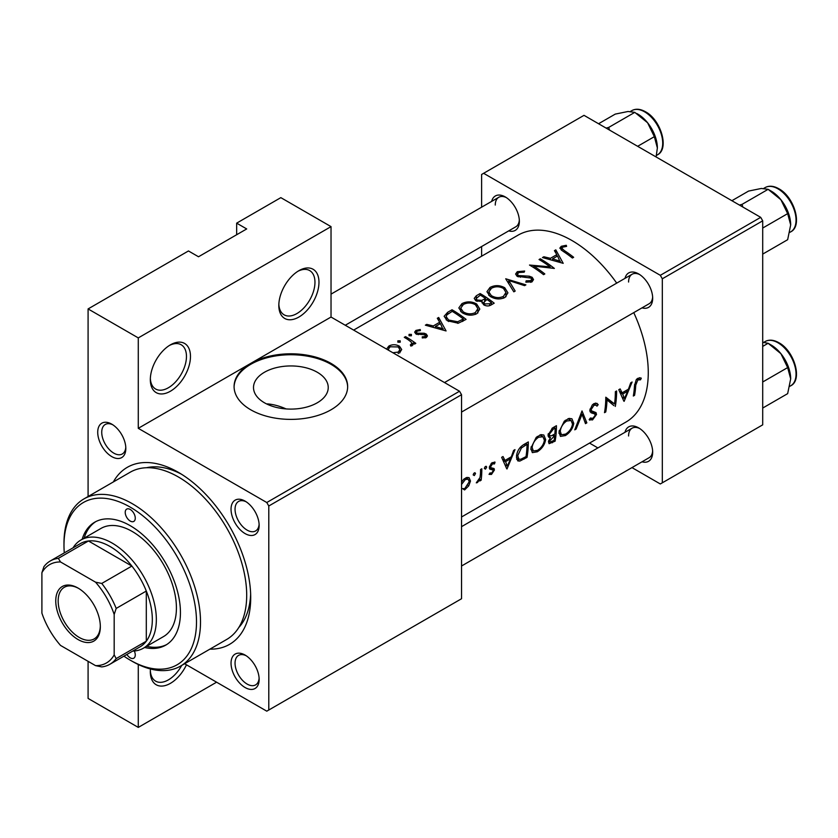 <?xml version="1.0" encoding="UTF-8"?>
<svg xmlns="http://www.w3.org/2000/svg" width="838" height="838" viewBox="0 0 838 838"><rect width="100%" height="100%" fill="white"/><g stroke="black" fill="none" stroke-linecap="round" stroke-linejoin="round"><path stroke-width="1.26" d="M278.824 305.451A28.398 16.393 -60 0 1 298.904 270.674A28.398 16.393 -60 0 1 318.974 282.259A28.398 16.393 -60 0 1 298.904 317.036A28.398 16.393 -60 0 1 278.824 305.451M278.845 304.246A25.559 14.759 120 0 0 284.113 314.826A25.559 14.759 120 0 0 303.806 307.986A25.559 14.759 120 0 0 314.962 282.259A25.559 14.759 120 0 0 309.672 270.569A25.559 14.759 120 0 0 297.867 271.303M150.327 379.635A28.398 16.393 -60 0 1 170.397 344.858A28.398 16.393 -60 0 1 190.477 356.454A28.398 16.393 -60 0 1 170.397 391.231A28.398 16.393 -60 0 1 150.327 379.635M150.348 378.43A25.559 14.759 120 0 0 155.617 389.021A25.559 14.759 120 0 0 175.31 382.17A25.559 14.759 120 0 0 186.465 356.454A25.559 14.759 120 0 0 181.176 344.753A25.559 14.759 120 0 0 169.37 345.486M186.465 664.806A28.398 16.393 -60 0 1 164.049 685.83A28.398 16.393 -60 0 1 150.327 671.762A28.398 16.393 -60 0 1 150.463 668.986M286.104 408.923A93.699 54.103 -120 0 0 267.406 403.895L266.987 404.115M317.288 402.774A37.364 21.579 0 0 0 328.234 387.523A37.364 21.579 0 0 0 305.168 367.589A37.364 21.579 0 0 0 264.452 372.261A37.364 21.579 0 0 0 253.505 387.523A37.364 21.579 0 0 0 276.571 407.457A37.364 21.579 0 0 0 317.288 402.774M184.622 663.738L266.777 711.169L268.789 710.016L268.789 505.995L266.777 502.517L459.528 391.231L331.031 317.036L250.709 363.409A56.785 32.787 0 0 0 234.085 386.59A56.785 32.787 0 0 0 269.134 416.884A56.785 32.787 0 0 0 331.031 409.782A56.785 32.787 0 0 0 347.655 386.59A56.785 32.787 0 0 0 312.605 356.297A56.785 32.787 0 0 0 250.709 363.409L138.28 428.323L138.28 337.903L88.084 308.929L188.466 250.96L198.512 256.763L246.697 228.942L236.662 223.149L236.662 234.734M347.655 387.062A56.785 32.787 0 0 0 312.228 357.145A56.785 32.787 0 0 0 250.709 364.341A56.785 32.787 0 0 0 234.085 387.062M97.721 432.261A19.882 11.481 60 0 1 111.768 424.154A19.882 11.481 60 0 1 125.826 448.498A19.882 11.481 60 0 1 111.768 456.605A19.882 11.481 60 0 1 97.721 432.261M112.816 424.803A17.032 9.836 -120 0 0 105.263 424.468A17.032 9.836 -120 0 0 101.733 432.261A17.032 9.836 -120 0 0 109.17 449.409A17.032 9.836 -120 0 0 122.296 453.976A17.032 9.836 -120 0 0 125.784 447.272M231.037 509.242A19.882 11.481 60 0 1 245.094 501.124A19.882 11.481 60 0 1 259.152 525.468A19.882 11.481 60 0 1 245.094 533.586A19.882 11.481 60 0 1 231.037 509.242M246.131 501.773A17.032 9.836 -120 0 0 238.579 501.438A17.032 9.836 -120 0 0 235.049 509.242A17.032 9.836 -120 0 0 242.486 526.379A17.032 9.836 -120 0 0 255.621 530.946A17.032 9.836 -120 0 0 259.11 524.242M231.037 663.183A19.882 11.481 60 0 1 245.094 655.065A19.882 11.481 60 0 1 259.152 679.409A19.882 11.481 60 0 1 245.094 687.527A19.882 11.481 60 0 1 231.037 663.183M246.131 655.714A17.032 9.836 -120 0 0 238.579 655.379A17.032 9.836 -120 0 0 235.049 663.183A17.032 9.836 -120 0 0 242.486 680.33A17.032 9.836 -120 0 0 255.621 684.887A17.032 9.836 -120 0 0 259.11 678.183M624.991 432.293A19.882 11.481 60 0 1 638.629 427.862A19.882 11.481 60 0 1 652.676 452.206A19.882 11.481 60 0 1 642.023 461.801M639.666 428.511A17.032 9.836 -120 0 0 632.114 428.176A17.032 9.836 -120 0 0 628.584 435.98M624.991 278.352A19.882 11.481 60 0 1 638.629 273.921A19.882 11.481 60 0 1 652.676 298.265A19.882 11.481 60 0 1 642.023 307.86M639.666 274.571A17.032 9.836 -120 0 0 632.114 274.236A17.032 9.836 -120 0 0 628.584 282.029M491.665 201.382A19.882 11.481 60 0 1 505.304 196.951A19.882 11.481 60 0 1 519.361 221.295A19.882 11.481 60 0 1 508.708 230.89M506.351 197.59A17.032 9.836 -120 0 0 498.799 197.265A17.032 9.836 -120 0 0 495.268 205.059M113.36 481.934A102.226 59.016 60 0 1 178.431 472.381A102.226 59.016 60 0 1 250.709 597.567A102.226 59.016 60 0 1 209.909 649.146M181.511 474.224A93.699 54.103 -120 0 0 146.524 467.73M461.539 516.983L625.913 422.08A107.903 62.295 -120 0 0 648.266 372.68A107.903 62.295 -120 0 0 633.758 312.626M641.29 378.158L639.53 377.729L636.304 379.583L634.492 385.742A107.903 62.295 60 0 1 633.329 396.028L634.586 395.306A107.903 62.295 -120 0 0 635.749 385.176L637.833 379.949L640.515 379.813L641.29 378.158M624.132 401.339L632.114 382.013L630.731 382.809L628.458 389.167L622.089 392.844L620.151 388.916L618.779 389.712L623.86 401.182M615.312 406.43A107.903 62.295 -120 0 0 616.611 390.958L615.354 391.681A107.903 62.295 60 0 1 614.547 403.968L605.801 397.202A107.903 62.295 60 0 1 604.491 412.673L605.759 411.95A107.903 62.295 -120 0 0 607.005 399.894L613.95 405.644M589.166 419.597L592.497 419.943L596.52 414.475L596.017 412.621L591.555 410.84L591.125 409.583L593.953 405.278L595.996 405.173L596.97 406.158L598.185 404.67L596.928 403.329L593.964 403.623L592.236 405.037L589.868 410.285L591.104 412.799L594.666 413.899L589.931 411.175L594.571 413.846L595.242 415.26L592.895 418.351L590.444 418.015L589.166 419.597L589.826 420.194M589.889 409.96L592.068 411.217L589.9 409.876M591.136 418.571L590.444 418.015M586.841 422.865L582.012 410.934L574.763 429.842L576.115 429.056L582.054 414.286L585.49 423.651L586.841 422.865L584.893 421.744M573.768 423.368L571.935 418.801L569.075 418.403L564.32 421.147L558.988 431.968L560.433 436.389L565.42 435.571C570.07 432.555 572.857 428.49 573.768 423.368L572.459 422.614M555.123 441.176A107.903 62.295 -120 0 0 556.432 425.704L552.63 427.893L548.042 435.037L548.9 437.363L550.472 437.467L548.481 441.647L549.089 443.679L555.123 441.176L553.939 440.495M545.664 439.594L543.831 435.027L540.96 434.629L536.205 437.384L530.883 448.204L532.329 452.625L537.305 451.797C541.956 448.78 544.742 444.716 545.664 439.594L544.354 438.84M527.018 457.412A107.903 62.295 -120 0 0 528.317 441.93L523.97 444.444C519.529 447.136 517.036 451.095 516.48 456.322L517.779 460.89L519.811 461.089L527.018 457.412L525.835 456.72M507.011 468.955L514.982 449.629L513.61 450.425L511.337 456.783L504.968 460.46L503.02 456.532L501.648 457.328L506.739 468.798M494.766 462.031L491.319 463.288L489.35 467.594L489.748 469.102L492.88 469.971L493.142 470.799L491.655 473.072L490 472.915L489.046 474.371L491.487 474.434L494.41 470.013L494.085 468.536L490.921 467.709L490.607 466.808L492.472 463.875L494.483 463.927L495.049 462.157M492.189 462.597L494.483 463.927M491.016 467.772L489.434 466.85L491.016 467.772M485.527 466.431L486.689 467.101L486.155 466.274L484.898 466.996L484.343 468.452L485.495 469.123L486.689 467.101L486.155 466.274M484.343 468.452L485.495 469.123L484.343 468.452M481.138 480.226A107.903 62.295 -120 0 0 481.829 468.777L480.572 469.5A107.903 62.295 60 0 1 480.488 473.439L480.027 477.503L476.298 482.856L477.346 482.604L480.069 479.326A107.903 62.295 60 0 1 479.881 480.96L481.138 480.226L480.038 479.598M474.35 472.883L475.523 473.554L474.978 472.726L473.732 473.449L473.177 474.905L474.318 475.565L475.523 473.554L474.978 472.726M473.177 474.905L474.318 475.565L473.177 474.905M463.246 489.151L464.619 489.947L468.746 485.851L470.485 481.022L469.05 477.629L466.829 477.44L463.854 479.147L461.539 482.06M616.716 283.118A107.903 62.295 -120 0 0 518.02 235.185L353.636 330.099M566.268 245.293L561.25 246.299L559.826 248.142L562.895 251.191A107.903 62.295 60 0 1 572.385 258.02L573.653 257.297A107.903 62.295 -120 0 0 564.299 250.562L561.879 248.258L562.623 247.189L566.603 246.372L566.268 245.293L566.268 246.414M554.431 250.656L556.799 254.647L550.43 258.324L543.852 256.763L542.479 257.559L563.199 263.331L555.814 249.86L554.431 250.656M517.297 271.68L515.59 274.036L517.088 276.278L530.967 278.08L531.659 279.264L530.684 280.625L526.138 280.835L525.866 282.155L531.983 281.851L533.523 279.588L532.172 277.305L529.249 276.194L518.376 275.566L517.465 274.204L518.743 272.518L524.169 272.172L524.651 271.041L517.297 271.68L517.297 276.404M525.897 284.868L505.723 278.782L513.83 291.834L515.181 291.058L508.792 280.51L524.546 285.643L525.897 284.868M476.644 303.974C471.742 301.292 466.829 301.188 461.916 303.66L458.836 307.923L461.937 312.553C466.871 315.58 471.825 315.968 476.801 313.705L479.818 309.086L476.644 303.974L476.644 305.776M466.075 319.404A107.903 62.295 -120 0 0 452.028 309.777L447.67 312.291L444.14 316.282L447.345 320.755L458.271 323.217L466.075 319.404M420.257 329.533L415.931 330.413L414.642 332.141L415.889 333.922L425.055 334.833L425.107 336.572L422.247 336.834L422.268 337.955L426.364 337.494L427.453 335.933L426.27 334.069L424.217 333.252L417.094 333.157L416.465 332.204L417.261 331.115L420.372 330.581L420.257 329.533L420.257 330.581M425.631 337.798L425.631 335.776L425.107 337.924M411.395 334.393L409.049 334.383L409.049 335.745L411.395 335.776L411.395 334.393M409.049 334.383L409.049 335.745L409.049 334.383M415.805 343.35A107.903 62.295 -120 0 0 405.54 336.625L404.272 337.347A107.903 62.295 60 0 1 407.729 339.432L411.029 341.873L411.835 343.496L410.369 344.847L410.767 346.031L412.223 345.665L413.029 342.993A107.903 62.295 60 0 1 414.548 344.083L415.805 343.35M399.496 353.008L401.706 349.519L399.475 346.22C395.924 344.334 392.383 344.271 388.863 346.042L386.622 349.037M400.218 340.846L397.872 340.836L397.872 342.197L400.218 342.218L400.218 340.846M397.872 340.836L397.872 342.197L397.872 340.836M437.31 318.272L439.678 322.263L433.309 325.94L426.731 324.39L425.358 325.175L446.078 330.947L438.693 317.476L437.31 318.272M482.133 303.063L482.133 301.586L483.495 304.665C486.312 306.331 488.963 306.362 491.445 304.76L494.19 303.178A107.903 62.295 -120 0 0 480.132 293.551L476.33 295.751L474.214 298.391L475.837 300.758L482.133 301.586L481.986 302.329M504.759 287.748C499.846 285.067 494.933 284.962 490.021 287.424L486.951 291.697L490.052 296.327C494.986 299.355 499.94 299.742 504.905 297.48L507.922 292.85L504.759 287.748L504.759 289.55M554.368 268.432A107.903 62.295 -120 0 0 540.311 258.806L539.054 259.539A107.903 62.295 60 0 1 550.095 266.83L529.501 265.049A107.903 62.295 60 0 1 543.558 274.665L544.826 273.942A107.903 62.295 -120 0 0 533.764 266.117L554.368 268.432M216.581 682.195L138.28 727.405L88.084 698.421L88.084 661.329M88.084 496.525L88.084 308.929M631.967 467.604L660.313 483.966L762.706 424.845L762.706 220.823L662.313 278.792L660.313 275.314L760.705 217.346L584.013 115.34L481.609 174.461L481.609 207.185M660.313 275.314L483.62 173.298M481.609 256.208L481.609 246.529M597.892 447.932L589.512 443.093M662.313 482.814L662.313 278.792M760.705 217.346L762.706 220.823M461.539 566.006L649.146 457.684A17.032 9.836 -120 0 0 652.645 450.98M345.256 325.259L515.831 226.773A17.032 9.836 -120 0 0 519.319 220.069M461.539 412.066L649.146 303.744A17.032 9.836 -120 0 0 652.645 297.04M266.777 502.517L138.28 428.323M236.662 223.149L280.835 197.642L331.031 226.627L331.031 317.036M268.789 710.016L461.539 598.73L461.539 394.708L268.789 505.995M138.28 727.405L138.28 664.503M459.528 391.231L461.539 394.708M238.778 627.526A93.699 54.103 -120 0 0 250.646 593.974M138.28 337.903L331.031 226.627M150.348 670.557A25.559 14.759 120 0 0 155.617 681.137A25.559 14.759 120 0 0 181.71 665.424M388.863 347.843L388.863 346.042M399.475 348.158L399.475 346.22M398.239 353.584L398.239 352.086L392.949 352.735M388.811 350.399L388.392 349.132L390.131 346.775L398.197 346.942L399.894 349.582L398.239 352.086M405.54 338.091L405.54 336.625M413.029 344.847L413.029 342.993M411.196 345.989L411.196 344.607M415.931 333.943L415.931 330.413M417.094 334.456L417.094 333.157M418.424 334.687L418.424 333.576M421.043 334.551L421.043 333.356M424.217 334.467L424.217 333.252M426.27 337.546L426.27 334.069M426.731 325.479L426.731 324.39M433.309 327.092L433.309 325.94M439.678 324.044L439.678 322.263M438.693 320.556L438.693 317.476M443.26 328.884L435.414 326.506L440.442 323.604L443.26 330.13M435.414 327.679L435.414 326.506M452.028 311.464L452.028 309.777M452.206 311.359A107.903 62.295 60 0 1 463.372 319.006L457.674 321.761L448.602 320.022L446.162 316.638L446.926 314.826L452.206 311.359M463.372 320.964L463.372 319.006M457.674 323.332L457.674 321.761M448.602 321.53L448.602 320.022M461.916 305.587L461.916 303.66M475.293 312.605C471.27 314.47 467.237 314.208 463.205 311.83L460.722 308.143L463.404 304.466C467.374 302.455 471.365 302.528 475.387 304.707L477.88 308.688L475.293 312.605L475.293 314.428M463.205 313.328L463.205 311.83M480.132 295.227L480.132 293.551M476.33 297.909L476.33 295.751M491.487 302.78L489.769 303.765L484.731 303.922L483.809 302.382L486.983 299.459A107.903 62.295 60 0 1 491.487 302.78L491.487 304.739M489.769 305.566L489.769 303.765M484.731 305.378L484.731 303.922M485.537 298.464L481.902 300.36L477.094 300.035L476.152 298.579L480.31 295.133A107.903 62.295 60 0 1 485.537 298.464L485.537 300.308M481.902 301.638L481.902 300.36M477.094 301.387L477.094 300.035M490.021 289.361L490.021 287.424M503.408 296.38C499.385 298.234 495.352 297.972 491.309 295.594L488.826 291.907L491.508 288.241C495.478 286.219 499.479 286.303 503.502 288.481L505.984 292.452L503.408 296.38L503.408 298.202M491.309 297.092L491.309 295.594M508.792 283.37L508.792 280.51M518.376 276.875L518.376 275.566M520.251 277.294L520.251 276.152M529.249 277.388L529.249 276.194M532.172 281.725L532.172 277.305M526.138 282.207L526.138 280.835M530.684 282.364L530.684 280.625M540.311 260.272L540.311 258.806M533.764 267.636L533.764 266.117M550.095 267.94L550.095 266.83M543.852 257.853L543.852 256.763M550.43 259.476L550.43 258.324M556.799 256.418L556.799 254.647M555.814 252.94L555.814 249.86M560.381 261.257L552.535 258.879L557.563 255.988L560.381 262.514M552.535 260.052L552.535 258.879M561.25 250.07L561.25 246.299M633.549 394.698L634.586 395.306M637.854 378.273L640.515 379.813M637.173 378.745L638.745 379.645M636.618 379.247L637.833 379.949M502.528 459.056L504.968 460.46M507.399 466.106L505.534 461.686L510.562 458.784L507.399 466.106L505.199 464.828M503.146 460.313L505.534 461.686M509.211 458.009L510.562 458.784M489.696 473.397L491.487 474.434M491.372 463.246L492.472 463.875M489.581 466.211L490.607 466.808M489.392 467.112L494.41 470.013M479.483 478.98L480.069 479.326M476.644 482.196L477.346 482.604M467.939 485.38L468.746 485.851M469.008 480.164L470.485 481.022M461.539 484.437L465.341 479.535L468.191 479.179L469.228 481.735L464.786 488.585L461.539 488.617M464.189 478.875L465.341 479.535M516.648 459.266L519.811 461.089M527.05 444.318A107.903 62.295 60 0 1 526.013 456.616L520.765 459.266L518.806 459.172L517.737 455.6L521.404 447.974L527.05 444.318L525.615 443.491M516.648 454.971L517.737 455.6M520.262 447.314L521.404 447.974M535.964 451.033L537.305 451.797M537.504 450.32L533.324 450.97L532.14 447.471C532.759 443.155 534.916 439.741 538.614 437.227L542.982 436.745L544.396 440.327C543.632 444.528 541.338 447.859 537.504 450.32M531.062 446.853L532.14 447.471M537.273 436.462L538.614 437.227M548.104 436.095L550.472 437.467M554.117 440.39L550.074 442.045L549.749 440.893L554.735 435.54A107.903 62.295 60 0 1 554.117 440.39M548.796 440.338L549.749 440.893M552.556 435.268L553.887 436.032M553.436 434.796L554.735 435.54M554.882 433.958L551.425 435.781L549.906 435.781L549.299 434.304L553.363 429.129L555.154 428.092A107.903 62.295 60 0 1 554.882 433.958M548.241 433.696L549.299 434.304M551.959 428.323L553.363 429.129M553.729 427.265L555.154 428.092M564.079 434.796L565.42 435.571M565.619 434.094L561.429 434.744L560.245 431.245C560.873 426.93 563.031 423.515 566.718 421.001L571.097 420.519L572.511 424.101C571.746 428.291 569.442 431.622 565.619 434.094M559.166 430.627L560.245 431.245M565.388 420.236L566.718 421.001M581.132 413.752L582.054 414.286M575.339 428.606L576.115 429.056M595.409 403.068L598.185 404.67M592.696 404.555L593.953 405.278M590.067 408.965L591.125 409.583M589.879 410.641L596.52 414.475M590.036 418.518L592.497 419.943M590.193 411.887L592.843 413.417M608.587 400.522L608.587 401.172M605.78 399.192L607.005 399.894M604.722 411.343L605.759 411.95M605.79 398.574L614.547 403.968M619.659 391.44L622.089 392.844M624.52 398.479L622.655 394.07L627.683 391.168L624.52 398.479L622.32 397.212M620.267 392.687L622.655 394.07M626.342 390.393L627.683 391.168M126.905 654.447A7.102 4.096 -120 0 0 130.246 657.851A7.102 4.096 -120 0 0 133.797 658.197A7.102 4.096 -120 0 0 134.31 651.011M130.246 521.058A7.102 4.096 -120 0 0 133.797 521.414A7.102 4.096 -120 0 0 134.887 515.726A7.102 4.096 -120 0 0 130.246 509.473A7.102 4.096 -120 0 0 126.695 509.116A7.102 4.096 -120 0 0 125.606 514.804A7.102 4.096 -120 0 0 130.246 521.058M144.618 647.491A70.989 40.989 -120 0 0 165.735 645.134A70.989 40.989 -120 0 0 176.619 588.255A70.989 40.989 -120 0 0 130.246 525.698A70.989 40.989 -120 0 0 94.746 522.179A70.989 40.989 -120 0 0 82.155 539.295M146.629 646.328A70.989 40.989 -120 0 0 166.731 644.537M123.919 656.164A93.699 54.103 -120 0 0 130.246 660.166A93.699 54.103 -120 0 0 196.501 621.911A93.699 54.103 -120 0 0 130.246 507.147A93.699 54.103 -120 0 0 63.981 545.402A93.699 54.103 -120 0 0 64.285 552.881M132.247 661.329L130.246 660.166L132.247 661.329A96.538 55.737 60 0 0 180.526 666.105L226.7 639.446A96.538 55.737 -120 0 0 241.501 562.089A96.538 55.737 -120 0 0 178.431 477.011A96.538 55.737 -120 0 0 130.162 472.234L83.978 498.893A96.538 55.737 60 0 1 132.247 503.669A96.538 55.737 60 0 1 195.317 588.747A96.538 55.737 60 0 1 180.526 666.105M63.981 545.402L63.981 543.087A96.538 55.737 60 0 1 83.978 498.893M73.053 547.832A62.473 36.065 60 0 1 80.94 539.997L101.021 528.401A62.473 36.065 60 0 1 132.247 531.491A62.473 36.065 60 0 1 173.057 586.548A62.473 36.065 60 0 1 163.483 636.597L143.403 648.193A62.473 36.065 60 0 1 132.676 651.105M95.773 521.624A70.989 40.989 -120 0 0 84.156 538.132M609.509 130.058L608.723 127.407L606.104 128.088M637.645 146.304L654.342 136.667L657.369 147.949L656.091 156.957M608.723 127.407L634.795 112.355L647.596 122.767L654.342 136.667M598.562 123.741L615.249 114.104L628.05 111.485L634.795 112.355M657.369 147.949A27.644 15.953 -120 0 0 647.596 122.767A27.644 15.953 -120 0 0 636.681 113.476M790.684 378.87A27.644 15.953 60 0 0 780.911 353.678A27.644 15.953 -120 0 0 771.138 345.015L768.121 343.276L780.911 353.678L787.657 367.589L790.684 378.87L787.657 393.64L762.706 408.054M762.706 381.992L787.657 367.589M762.706 346.398L768.121 343.276L762.706 342.313M790.684 224.919A27.644 15.953 60 0 0 780.911 199.737A27.644 15.953 -120 0 0 771.138 191.074L768.121 189.325L780.911 199.737L787.657 213.638L790.684 224.919L787.657 239.699L762.706 254.103M762.706 228.051L787.657 213.638M742.824 207.028L742.039 204.378L768.121 189.325L761.365 188.456L748.575 191.074L731.878 200.711M742.039 204.378L739.42 205.059M78.039 588.067L78.039 588.067A31.519 18.195 60 0 1 100.33 626.667A31.519 18.195 60 0 1 78.039 639.53A31.519 18.195 60 0 1 55.758 600.93A31.519 18.195 60 0 1 78.039 588.067M78.657 588.423A29.812 17.21 -120 0 0 64.337 587.281A29.812 17.21 -120 0 0 59.77 611.174A29.812 17.21 -120 0 0 79.243 637.446A29.812 17.21 -120 0 0 94.149 638.923A29.812 17.21 -120 0 0 100.319 625.955M114.178 654.876L116.189 658.584A59.634 34.431 60 0 1 109.862 664.283L139.977 646.894A59.634 34.431 -120 0 0 146.304 641.196L146.304 591.041A59.634 34.431 -120 0 0 131.88 566.059A59.634 34.431 -120 0 0 110.166 546.565A59.634 34.431 -120 0 0 88.451 540.981A59.634 34.431 -120 0 0 80.354 543.611L50.238 560.999A59.634 34.431 60 0 1 58.335 558.37L60.535 561.963A56.785 32.787 -120 0 0 41.9 572.721L41.9 613.144A56.785 32.787 -120 0 0 60.535 645.428L95.542 665.634A56.785 32.787 -120 0 0 114.178 654.876L114.178 614.453A56.785 32.787 -120 0 0 95.542 582.169L60.535 561.963M80.94 539.997A62.473 36.065 60 0 1 112.177 543.087A62.473 36.065 60 0 1 152.987 598.133A62.473 36.065 60 0 1 143.403 648.193M95.542 582.169L101.765 583.447L131.88 566.059L88.451 540.981L58.335 558.37M116.189 658.584L146.304 641.196A59.634 34.431 -120 0 0 146.304 591.041L116.189 608.43L114.178 614.453M41.9 572.721L43.911 566.698A59.634 34.431 60 0 1 50.238 560.999M109.862 664.283A59.634 34.431 60 0 1 101.765 666.912L95.542 665.634M101.765 583.447A59.634 34.431 60 0 1 116.189 608.43M447.67 314.166L447.67 312.291M462.387 321.52L462.387 319.571M484.699 300.894L484.699 298.946M525.028 277.378L525.028 276.194M564.299 252.112L564.299 250.562M634.576 384.495L635.749 385.176M489.434 468.452L491.508 469.647M522.943 458.334L524.179 459.046M524.001 444.423L525.436 445.25M551.079 442.014L552.378 442.757M644.652 111.863A25.559 14.759 -120 0 0 631.873 110.595C635.812 108.479 640.358 108.877 645.501 111.779C660.952 119.876 669.593 149.038 657.421 154.862A25.559 14.759 -120 0 0 661.339 134.384A25.559 14.759 -120 0 0 644.652 111.863M765.188 341.516C769.127 339.4 773.673 339.788 778.816 342.69C794.277 350.797 802.909 379.96 790.747 385.773A25.559 14.759 -120 0 0 794.665 365.295A25.559 14.759 -120 0 0 777.968 342.773A25.559 14.759 -120 0 0 765.188 341.516L763.827 342.302M765.188 187.565C769.127 185.449 773.673 185.847 778.816 188.749C794.277 196.846 802.909 226.009 790.747 231.833A25.559 14.759 -120 0 0 794.665 211.354A25.559 14.759 -120 0 0 777.968 188.833A25.559 14.759 -120 0 0 765.188 187.565L763.827 188.351M388.392 349.132L388.392 350.158M399.894 349.582L399.894 352.756M411.835 343.601L411.835 345.832M416.465 332.204L416.465 334.226M446.162 316.638L446.162 319.854M460.722 308.143L460.722 311.6M477.88 308.688L477.88 312.962M483.809 302.382L483.809 304.875M476.152 298.579L476.152 300.947M488.826 291.907L488.826 295.374M505.984 292.452L505.984 296.736M517.465 274.204L517.465 276.488M531.659 279.264L531.659 282.018M561.879 248.258L561.879 250.52M468.191 479.179L465.834 477.828M518.743 459.13L516.438 457.799M533.324 450.97L530.842 449.535M542.982 436.745L539.892 434.953M550.032 442.014L548.576 441.165M549.906 435.781L548.062 434.723M561.429 434.733L558.956 433.309M571.097 420.519L567.996 418.728M595.996 405.173L593.639 403.811M590.989 418.476L590.361 418.12M632.114 274.236L444.496 382.557M631.873 110.595L630.501 111.381M657.421 154.862L656.458 155.418M461.539 526.662L632.114 428.176M790.747 385.773L789.784 386.328M331.031 294.128L498.799 197.265M790.747 231.833L789.784 232.388"/></g></svg>
